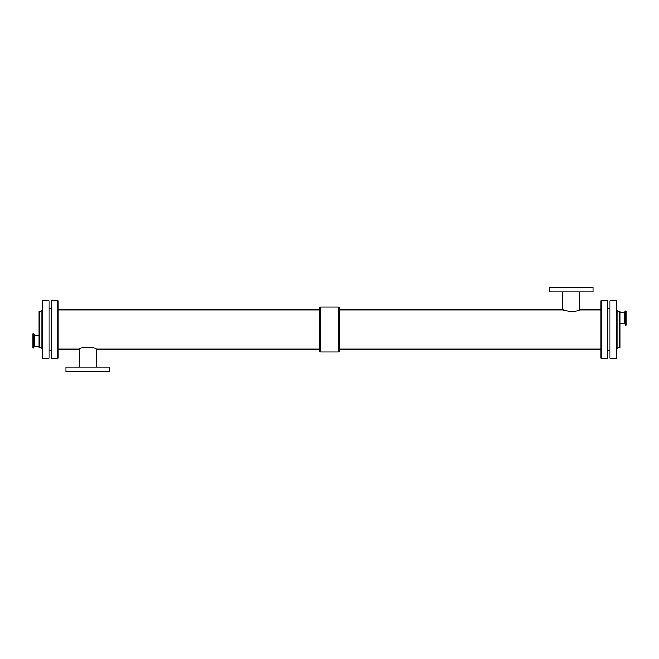 <?xml version="1.0" encoding="UTF-8"?>
<svg xmlns="http://www.w3.org/2000/svg" width="659" height="659" viewBox="0 0 659 659"><rect width="100%" height="100%" fill="white"/><g stroke="black" fill="none" stroke-linecap="round" stroke-linejoin="round"><path stroke-width="0.99" d="M626.05 325.118L626.05 310.916L625.407 310.916L625.407 325.118L626.05 325.118M619.864 323.371L624.221 323.371L624.221 312.663L624.748 312.292L625.193 324.969L625.407 310.916M617.895 311.312L617.895 347.688L619.864 347.688L619.864 311.312L617.895 311.312L616.775 309.936M32.95 333.882L32.95 348.084L33.593 348.084L33.593 333.882L32.95 333.882M39.136 335.629L34.779 335.629L33.807 334.031L33.593 348.084M601.033 309.854L579.739 309.854C579.236 310.471 576.403 311.114 571.238 311.789L562.737 309.854L339.616 309.854M579.739 309.854L579.739 291.83M593.026 291.83L549.449 291.83L549.449 287.34L593.026 287.34L593.026 291.83M57.967 349.146L79.261 349.146C78.734 347.071 96.791 347.071 96.263 349.146L319.384 349.146M79.261 349.146L79.261 367.17M65.974 367.17L109.551 367.17L109.551 371.66L65.974 371.66L65.974 367.17M319.384 350.794L319.384 308.206L320.505 307.012L320.505 351.988L319.384 350.794M320.505 351.988L338.495 351.988L339.616 350.794L339.616 308.206L338.495 307.012L320.505 307.012M338.495 351.988L338.495 307.012M607.499 350.72L610.028 350.72M607.499 358.315L607.499 300.685L601.033 300.685L601.033 358.315L607.499 358.315M339.616 349.146L601.033 349.146M57.967 358.315L57.967 300.685L51.501 300.685L51.501 358.315L57.967 358.315M48.972 350.72L51.501 350.72M48.972 358.315L48.972 300.685L42.225 300.685L42.225 358.315L48.972 358.315M41.105 311.312L39.136 311.312L39.136 347.688L41.105 347.688L41.105 311.312L42.225 309.961M616.775 358.315L616.775 300.685L610.028 300.685L610.028 358.315L616.775 358.315M34.252 335.258L33.807 347.936M34.779 335.629L34.779 346.337L34.252 346.708M624.748 312.292L625.193 311.064M624.748 323.742L624.221 323.371M624.221 312.663L619.864 312.663M34.779 346.337L39.136 346.337M562.737 291.83L562.737 309.854M96.263 367.17L96.263 349.146M319.384 309.854L57.967 309.854M610.028 308.28L607.499 308.28M51.501 308.28L48.972 308.28M41.105 347.688L42.225 349.039M617.895 347.688L616.775 349.064"/></g></svg>
